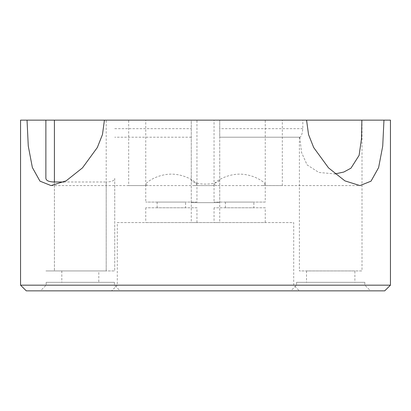<?xml version="1.0" encoding="UTF-8"?>
<svg xmlns="http://www.w3.org/2000/svg" width="411" height="411" viewBox="0 0 411 411"><rect width="100%" height="100%" fill="white"/><g stroke="black" fill="none" stroke-linecap="round" stroke-linejoin="round"><path stroke-width="0.31" stroke-dasharray="2.06 1.54" d="M196.961 185.582L214.039 185.582L196.961 185.582L196.961 120.14L214.039 120.14L196.961 120.14M214.039 185.582L214.039 120.14M128.674 185.582L145.746 185.582L128.674 185.582L128.674 120.14L145.746 120.14L128.674 120.14M145.746 185.582L145.746 120.14M265.254 185.582L282.326 185.582L265.254 185.582L265.254 120.14L282.326 120.14L265.254 120.14M282.326 185.582L282.326 120.14M46.16 282.326L114.448 282.326L46.16 282.326L46.16 285.172L114.448 285.172L120.14 290.86L111.602 290.86L120.14 290.86M114.448 282.326L114.448 285.172L46.16 285.172L40.468 290.86M296.552 282.326L364.84 282.326L296.552 282.326L296.552 285.172L364.84 285.172L370.532 290.86M299.398 290.86L290.86 290.86L299.398 290.86L293.706 285.172L117.294 285.172L111.602 290.86M364.84 282.326L364.84 285.172L296.552 285.172L290.86 290.86M117.294 285.172L293.706 285.172L293.706 222.572L117.294 222.572L117.294 285.172M196.961 184.585C197.044 182.438 185.659 174.233 171.408 174.125C157.069 174.197 145.648 182.453 145.746 184.585L148.417 185.582L194.295 185.582L196.961 184.585L196.961 202.084L145.746 202.084L196.961 202.084M145.746 184.585L145.746 202.084M265.254 184.585C265.331 182.438 253.947 174.233 239.695 174.125C225.356 174.197 213.936 182.453 214.039 184.585L216.705 185.582L262.583 185.582L265.254 184.585L265.254 202.084L214.039 202.084L265.254 202.084M214.039 184.585L214.039 202.084M354.883 270.941L306.514 270.941L354.883 270.941L354.883 282.326L306.514 282.326L354.883 282.326M306.514 270.941L306.514 282.326M98.799 270.941L61.809 270.941L98.799 270.941L98.799 282.326L61.809 282.326L98.799 282.326M61.809 270.941L61.809 282.326M185.582 202.084L157.13 202.084L185.582 202.084L185.582 207.776L157.13 207.776L185.582 207.776M157.13 202.084L157.13 207.776M253.87 202.084L225.418 202.084L253.87 202.084L253.87 207.776L225.418 207.776L253.87 207.776M225.418 202.084L225.418 207.776M265.254 207.776L214.039 207.776L265.254 207.776L265.254 222.572L214.039 222.572L265.254 222.572M214.039 207.776L214.039 222.572M196.961 207.776L145.746 207.776L196.961 207.776L196.961 222.572L145.746 222.572L196.961 222.572M145.746 207.776L145.746 222.572M63.972 182.006L106.197 182.006L106.197 270.941L114.731 270.941L45.873 270.941L106.197 270.941L106.197 120.14L104.435 120.14L306.565 120.14L302.82 120.14L302.82 128.674C302.249 133.909 301.284 136.755 299.917 137.212L219.726 137.212L219.726 120.14L219.726 222.572L191.274 222.572L219.726 222.572M20.55 120.14L191.274 120.14L191.274 179.073C189.702 185.741 221.246 185.772 219.726 179.073L219.726 202.654L191.274 202.654L191.274 222.572M117.294 222.572L293.706 222.572M361.999 120.14L361.999 270.941L299.398 270.941L361.999 270.941M299.398 137.212L299.398 270.941M114.731 178.364L114.731 270.941L114.731 178.364C114.428 180.686 111.581 181.898 106.197 182.006M191.274 137.212L114.731 137.212L191.274 137.212M299.917 137.212L219.726 137.212L219.726 179.073M299.819 137.212L301.525 152.378L307.074 164.883L318.869 172.461L335.027 173.92M302.82 120.14L390.45 120.14M390.45 285.172L20.55 285.172M219.726 202.654L191.274 202.654L191.274 120.14L106.197 120.14M26.299 290.86L384.701 290.86M191.274 179.073L191.274 202.654M45.873 178.364L45.873 120.14M54.411 182.006L54.411 270.941L54.411 182.006M302.82 128.674L219.726 128.674M114.731 128.674L191.274 128.674M51.18 185.582L148.417 185.582M194.295 185.582L216.705 185.582M262.583 185.582L359.964 185.582"/><path stroke-width="0.62" d="M111.602 290.86L299.398 290.86L111.602 290.86M370.532 290.86L299.398 290.86L370.532 290.86M45.873 120.14L54.411 120.14L54.411 182.006C49.037 181.903 46.191 180.691 45.873 178.364L45.873 120.14L27.034 120.14L28.272 146.039L32.366 167.529L39.959 181.143L51.036 185.582L66.145 180.84L82.493 167.858L97.33 147.513L102.473 134.52L104.435 120.14L306.565 120.14L308.543 134.572L313.691 147.554L328.538 167.888L344.911 180.871L359.964 185.582L371.015 181.174L378.608 167.606L382.718 146.121L383.966 120.14L390.45 120.14L390.45 285.172L20.55 285.172L26.299 290.86L384.701 290.86L390.45 285.172M306.565 120.14L361.865 120.14L361.51 138.579L359.106 155.363L350.973 168.171L343.802 172.039L335.027 173.92M54.411 182.006L63.972 182.006M383.966 120.14L361.865 120.14M20.55 285.172L20.55 120.14L27.034 120.14M54.411 120.14L104.435 120.14"/></g></svg>
